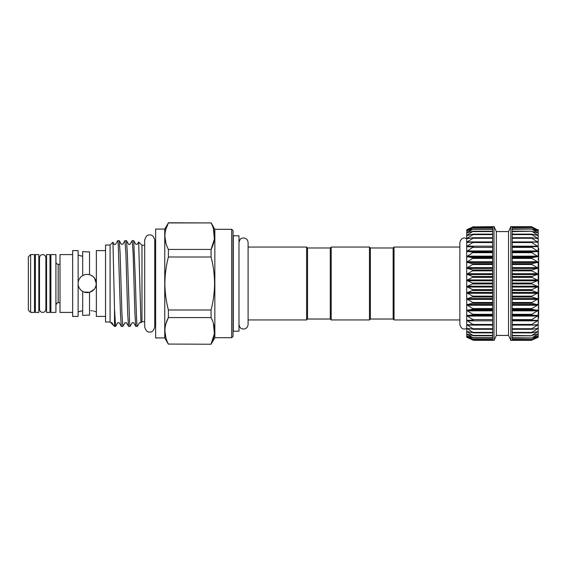 <?xml version="1.0" encoding="UTF-8"?>
<svg xmlns="http://www.w3.org/2000/svg" width="567" height="567" viewBox="0 0 567 567"><rect width="100%" height="100%" fill="white"/><g stroke="black" fill="none" stroke-linecap="round" stroke-linejoin="round"><path stroke-width="0.85" d="M49.981 254.583L49.981 312.417L46.565 312.417L46.565 254.583L49.981 254.583M38.825 254.583L38.825 312.417L35.409 312.417L35.409 254.583L38.825 254.583M538.196 259.778L538.65 259.778L538.196 259.36M466.691 274.166L466.691 262.216L473.516 263.967L466.691 268.085L473.516 270.31L466.691 274.166L473.516 276.824L466.691 280.374L473.523 283.5L466.691 286.626L473.516 290.042L466.691 292.834L473.516 296.562L466.691 298.915L473.516 302.906L466.691 304.784L473.516 308.987L466.691 310.369L473.516 314.728L466.691 315.592L473.516 320.036L466.691 320.383L473.516 324.863L466.691 324.671L473.516 329.122L466.691 328.399L473.516 332.765L466.691 331.525L473.516 335.742L466.691 333.998L473.516 338.017L466.691 335.792L473.516 339.548L466.691 336.876L473.516 340.32L466.691 337.245L466.691 335.792L467.102 335.877L466.691 335.792L466.691 331.525L467.102 331.504L466.691 331.525L466.691 328.399L467.102 328.328L466.691 328.399L466.691 320.383L467.102 320.199L466.691 320.383L466.691 256.631L473.516 257.893L466.691 262.216M466.691 251.408L473.516 252.166L466.691 256.631L466.691 246.617L467.102 246.184L466.691 246.617L467.102 246.801L473.516 246.858L466.691 251.408L466.691 238.565C463.26 237.077 460.978 238.395 459.865 242.513L459.865 324.487C460.978 328.605 463.26 329.923 466.691 328.435L466.691 324.671L467.102 324.544M473.516 340.32L492.652 340.335L492.652 226.573L494.02 226.573L494.02 340.427L492.652 340.335M492.652 339.569L473.069 339.427M473.516 338.017L473.069 337.96M473.516 335.742L473.069 335.749M473.516 332.765L473.069 332.836M473.516 329.122L473.069 329.257M473.516 324.863L473.069 325.054M473.516 320.036L473.069 320.298M467.08 246.801L466.691 246.617L466.691 242.329L467.102 241.911L466.691 242.329L467.102 242.456L473.516 242.052L467.102 246.184L492.652 246.184M467.102 242.456L466.691 242.329L466.691 238.601L467.102 238.211L466.691 238.601L467.102 238.672L473.069 237.743L473.516 237.8L473.069 238.275L467.102 241.911L492.652 241.911M467.102 238.672L466.691 238.601L466.691 235.475L467.102 235.114L466.691 235.475L467.102 235.496L473.069 234.164L473.516 234.171L473.069 234.61L467.102 238.211L470.064 238.211M467.102 235.496L466.691 235.475L466.691 233.002L467.102 232.676L473.069 231.251L467.102 235.114L468.781 235.114M467.102 232.966L466.691 233.002L467.102 230.925L473.069 229.04L467.102 232.676L468.094 232.676M467.102 231.123L466.691 231.208L466.691 230.124L473.069 227.573L467.655 230.925M473.069 226.857L467.102 229.571L473.516 226.665L467.343 229.883M492.652 226.665L473.069 226.906L492.652 226.906M508.535 335.416L510.867 340.427L510.867 226.573L508.535 231.584L508.535 335.416L496.352 335.416L496.352 231.584L494.02 226.573M510.867 226.573L512.235 226.573L512.235 340.427L510.867 340.427M538.196 310.638L538.196 337.245L531.818 340.143L538.189 336.883L531.818 339.427L538.189 335.799L531.818 337.96L538.189 334.013L531.818 335.402L538.196 331.525L531.818 332.836L531.818 332.39L538.196 328.399L531.818 329.257L531.818 328.725L538.189 324.693L531.818 325.054L531.818 324.444L538.189 320.405L531.818 320.298L531.818 319.611L538.189 315.621L531.818 315.039L531.818 314.295L538.196 310.369L531.818 309.348L531.818 308.554L538.196 304.784L531.818 303.317L531.818 302.48L538.196 298.915L531.818 297.009L531.818 296.144L538.196 292.834L531.818 290.524L531.818 289.645L538.196 286.626L531.818 283.947L531.818 283.053L538.196 280.374L531.818 277.355L531.818 276.476L538.196 274.166L531.818 270.856L531.818 269.991L538.196 268.085L531.818 264.52L531.818 263.683L538.196 262.216L531.818 258.446L531.818 257.652L538.196 256.631L531.818 252.705L531.818 251.961L538.196 251.408L531.818 247.389L531.818 246.702L538.196 246.617L531.818 242.556L531.818 241.946L538.196 242.329L531.818 238.275L531.818 237.743L538.189 238.615L531.818 234.61L531.818 234.164L538.189 235.489L531.818 231.251L538.189 233.009L531.818 229.04L538.196 231.208L531.818 227.573L538.189 230.124L531.818 226.857M538.196 336.876L537.785 337.018M538.196 335.792L537.785 335.877M538.196 333.998L537.785 334.034M538.196 331.525L537.785 331.504M538.196 328.399L537.785 328.328M538.196 324.671L537.785 324.544M538.196 320.383L537.785 320.199M538.196 229.755L537.785 229.571L538.196 229.755L538.196 256.631M393.144 319.023L393.144 247.977L394.051 247.063L394.051 319.937L393.144 319.023L370.371 319.023L369.457 319.937L331.206 319.937L330.292 319.023L307.527 319.023L307.527 247.977L306.612 247.063L248.091 247.063M459.865 247.063L394.051 247.063M459.865 319.937L394.051 319.937M330.292 319.023L330.292 247.977L331.206 247.063L369.457 247.063L369.457 319.937M393.144 247.977L370.371 247.977L369.457 247.063M330.292 247.977L307.527 247.977M307.527 319.023L306.612 319.937L306.612 247.063M306.612 319.937L248.091 319.937L248.091 324.487C247.822 327.251 246.305 328.775 243.534 329.044C242.229 328.775 240.061 329.292 238.983 324.487M238.983 331.206L238.983 235.794L233.292 235.794L233.292 331.206L238.983 331.206M30.625 312.417L28.35 310.142L28.35 256.858L30.625 254.583L30.625 312.417L34.495 312.417L34.495 254.583L30.625 254.583M55.906 283.5L55.906 254.583L50.895 254.583L50.895 312.417L55.906 312.417L55.906 283.5M105.547 316.407L96.347 316.407L96.347 250.593L105.547 250.593M95.809 286.434L96.298 283.5C96.014 287.986 93.753 290.921 89.515 292.31C87.112 292.905 84.837 292.607 82.683 291.417C80.046 289.836 78.529 287.497 78.126 284.407L78.126 282.593C78.529 279.496 80.046 277.164 82.683 275.583C84.837 274.4 87.112 274.102 89.515 274.69C93.761 276.079 96.021 279.014 96.298 283.5L94.576 278.17M94.129 277.603L92.251 275.923L94.193 277.681M92.003 275.768L90.004 274.839M89.515 256.553C98.353 254.881 98.353 254.881 89.515 256.553M80.939 311.063L78.565 311.694M78.126 316.393L78.126 284.407M78.126 311.836L82.683 310.723M82.683 315.436L87.19 315.117L82.683 315.436L82.683 291.417M92.23 291.084L94.186 289.333M94.54 288.879L95.731 286.668M84.873 251.798L87.19 251.883L82.683 251.564L82.683 275.583M82.683 256.277L78.126 255.164M78.126 250.607L78.126 282.593M78.579 255.306L80.939 255.937M94.519 278.092L96.298 283.5L95.901 286.151M95.738 286.647L94.526 288.901M94.207 289.305L89.799 292.225M88.36 315.139L87.19 315.117L89.515 315.202L89.515 292.31L83.944 292.012M78.083 316.407L72.661 316.407L72.661 250.593L78.083 250.593M72.661 312.417L60.003 312.417L60.003 254.583L72.661 254.583M164.749 229.075L164.749 337.925L155.642 337.925L155.642 229.075L164.749 229.075L168.392 222.93C163.757 231.712 163.757 240.543 168.392 249.416L168.392 257.014C166.124 265.682 164.954 274.506 164.877 283.5C164.94 292.416 166.11 301.247 168.392 309.986L168.392 317.584L211.073 317.584L211.073 309.986L168.392 309.986M165.918 243.236L164.877 236.17M165.911 229.132L168.392 222.93L211.073 222.93L168.392 222.767M231.697 229.302L233.058 230.67L233.058 336.33L231.697 337.698L231.697 229.302L214.843 229.302L214.843 337.698L211.073 344.233L168.392 344.07L211.073 344.233M213.39 228.593L214.411 239.026L211.073 249.416C215.701 240.635 215.701 231.804 211.073 222.93M211.073 309.986C213.348 301.247 214.517 292.416 214.581 283.5C214.51 274.506 213.341 265.682 211.073 257.014L211.073 249.416L168.392 249.416M110.097 283.5L110.097 245.015L105.547 245.015L105.547 321.985L110.097 321.985L110.097 283.5M141.977 283.5L141.977 245.27L138.66 241.953L140.921 322.743L141.977 321.73L141.977 283.5M112.939 242.222L114.13 244.278C114.392 244.717 114.881 244.717 115.597 244.278L117.752 240.599L118.205 243.867L120.466 313.834L121.317 326.358L119.212 322.722L117.745 322.722L115.59 326.401L114.513 308.767L112.939 242.222L110.097 245.015M119.261 240.642L121.359 244.278L122.833 244.278L124.981 240.599L125.888 253.165L127.695 313.834L128.546 326.358L126.448 322.722L124.974 322.722L122.826 326.401L121.919 313.834L120.112 253.165L119.261 240.642L117.752 240.599M135.478 283.5L133.72 240.642L132.21 240.599L133.117 253.165L134.925 313.834L135.775 326.358L137.306 326.386C136.704 327.591 136.08 306.797 135.478 283.5M135.775 326.358L133.677 322.722L132.203 322.722L130.056 326.401L129.602 323.133L127.341 253.165L126.491 240.642L128.589 244.278C129.248 244.71 129.737 244.71 130.063 244.278L132.21 240.599M126.491 240.642L124.981 240.599M128.546 326.358L130.056 326.401M121.317 326.358L122.826 326.401M133.72 240.642L135.818 244.278L137.292 244.278L138.66 241.953M168.392 257.014L211.073 257.014M165.911 323.785L168.392 317.584C163.757 326.365 163.757 335.196 168.392 344.07M213.39 323.254L214.411 333.68L211.073 344.07C215.701 335.288 215.701 326.457 211.073 317.584M165.918 337.889L164.877 330.83M140.921 322.743L139.432 322.722L137.306 326.386M115.597 326.401L114.513 326.401L114.513 308.767M113.499 325.345L111.983 322.722L110.65 322.538L114.513 326.401M89.841 274.782L92.173 275.874M89.515 274.69L89.515 251.798L87.19 251.883L89.515 251.798M89.515 315.202L88.367 315.139M89.515 310.447C98.353 312.119 98.353 312.119 89.515 310.447M95.809 311.694L95.213 311.524M94.398 311.297L93.399 311.056M92.23 310.815L90.926 310.603M370.371 247.977L370.371 319.023M331.206 247.063L331.206 319.937M538.65 317.222L538.65 307.222L538.196 307.222M538.65 259.36L538.65 248.381L538.196 248.381M538.196 262.216L538.196 283.5M538.65 309.745L538.196 309.745M538.65 309.929L538.196 309.929M538.65 311.134L538.196 311.134M538.65 311.496L538.196 311.496M538.65 317.081L538.196 317.081M538.65 258.963L538.196 258.963M538.65 258.765L538.196 258.765M538.196 286.626L538.196 304.784M512.235 227.728L531.818 227.573M537.785 229.982L538.189 230.124M512.235 229.295L531.818 229.04M537.785 231.123L538.189 231.216M512.235 231.598L531.818 231.251M537.785 232.966L538.189 233.009M512.235 234.61L531.818 234.61L531.818 234.164M537.785 235.496L538.189 235.489M512.235 238.275L531.818 238.275L531.818 237.743M537.785 238.672L538.189 238.615M512.235 242.556L531.818 242.556L531.818 241.946M537.785 242.456L538.189 242.35M512.235 247.389L531.818 247.389L531.818 246.702L512.235 246.702L531.768 246.702M537.799 246.801L538.189 246.645M531.768 320.298L512.235 320.298L531.796 320.298L531.818 319.611L512.235 319.611M531.818 325.054L531.818 324.444L512.235 324.444M531.818 329.257L531.818 328.725L512.235 328.725M531.818 332.836L531.818 332.39L512.235 332.39M531.818 335.749L512.235 335.402M531.818 337.96L512.235 337.705M531.818 339.427L512.235 339.272M531.818 340.143L537.785 337.429M467.102 229.982L466.691 230.124L467.102 229.571M473.069 227.573L492.652 227.431M473.069 229.04L473.516 228.948M473.069 231.251L473.516 231.208M473.069 234.164L492.652 234.164M473.069 237.743L473.516 237.8M473.069 241.946L473.516 242.052M473.069 246.702L473.516 246.858M467.102 334.034L466.691 333.998M467.102 337.018L466.691 336.876M467.102 337.429L473.069 340.143M466.691 292.834L466.691 283.5M466.691 315.592L466.691 320.383L466.691 315.592M538.196 299.22L538.65 299.22L538.65 291.509L538.196 291.509M538.65 299.22L538.65 307.222M538.65 259.778L538.65 267.78L538.196 267.78M538.196 275.491L538.65 275.491L538.65 267.78M538.65 275.491L538.65 291.509M492.652 332.836L473.509 332.836M492.652 329.257L473.438 329.257M473.197 325.061L492.652 325.061L473.303 325.054M492.652 315.039L473.069 315.039M492.652 309.348L473.069 309.348M492.652 303.317L473.069 303.317M492.652 297.009L473.069 297.009M492.652 290.524L473.069 290.524M492.652 283.947L473.069 283.947M492.652 277.355L473.069 277.355M492.652 270.856L473.069 270.856M492.652 264.52L473.069 264.52M492.652 258.446L473.069 258.446M492.652 252.705L473.069 252.705M492.652 247.389L473.069 247.389M492.652 242.556L473.069 242.556M492.652 238.275L473.069 238.275M492.652 234.61L473.069 234.61M492.652 231.598L473.069 231.598M492.652 229.295L473.069 229.295M492.652 227.728L473.069 227.728M512.235 315.365L537.785 315.365M512.235 310.099L537.785 310.099M512.235 304.472L537.785 304.472M512.235 298.561L537.785 298.561M512.235 292.444L537.785 292.444M512.235 286.215L537.785 286.215M512.235 279.942L537.785 279.942M512.235 273.719L537.785 273.719M512.235 267.624L537.785 267.624M512.235 261.748L537.785 261.748M512.235 256.164L537.785 256.164M512.235 250.954L537.785 250.954M512.235 246.184L537.785 246.184M512.235 241.911L537.785 241.911M534.823 238.211L537.785 238.211M536.106 235.114L537.785 235.114M536.793 232.676L537.785 232.676M537.232 230.925L537.785 230.925M60.003 264.279L58.181 264.279L58.181 302.721C57.607 302.268 56.849 303.026 55.906 304.996M512.235 226.906L531.818 226.906M512.235 234.164L531.378 234.164M512.235 237.743L531.449 237.743M531.69 241.939L512.235 241.939L531.584 241.946M512.235 251.635L537.785 251.635M512.235 251.961L531.818 251.961M512.235 252.705L531.818 252.705M512.235 256.901L537.785 256.901M512.235 257.652L531.818 257.652M512.235 258.446L531.818 258.446M512.235 262.528L537.785 262.528M512.235 263.683L531.818 263.683M512.235 264.52L531.818 264.52M512.235 268.439L537.785 268.439M512.235 269.991L531.818 269.991M512.235 270.856L531.818 270.856M512.235 274.556L537.785 274.556M512.235 276.476L531.818 276.476M512.235 277.355L531.818 277.355M512.235 280.785L537.785 280.785M512.235 283.053L531.818 283.053M512.235 283.947L531.818 283.947M512.235 287.058L537.785 287.058M512.235 289.645L531.818 289.645M512.235 290.524L531.818 290.524M512.235 293.281L537.785 293.281M512.235 296.144L531.818 296.144M512.235 297.009L531.818 297.009M512.235 299.376L537.785 299.376M512.235 302.48L531.818 302.48M512.235 303.317L531.818 303.317M512.235 305.252L537.785 305.252M512.235 308.554L531.818 308.554M512.235 309.348L531.818 309.348M512.235 310.836L537.785 310.836M512.235 314.295L531.818 314.295M512.235 315.039L531.818 315.039M512.235 316.046L537.785 316.046M512.235 320.816L537.785 320.816M531.69 325.061L512.235 325.061L531.584 325.054M512.235 325.089L537.785 325.089M512.235 329.257L531.449 329.257M534.823 328.789L537.785 328.789M512.235 332.836L531.378 332.836M536.106 331.886L537.785 331.886M536.793 334.324L537.785 334.324M537.232 336.075L537.785 336.075M512.235 340.094L531.818 340.094M492.652 237.743L473.438 237.743M473.197 241.939L492.652 241.939L473.303 241.946M492.652 250.954L467.102 250.954M492.652 251.635L467.102 251.635M492.652 251.961L473.069 251.961M492.652 256.164L467.102 256.164M492.652 256.901L467.102 256.901M492.652 257.652L473.069 257.652M492.652 261.748L467.102 261.748M492.652 262.528L467.102 262.528M492.652 263.683L473.069 263.683M492.652 267.624L467.102 267.624M492.652 268.439L467.102 268.439M492.652 269.991L473.069 269.991M492.652 273.719L467.102 273.719M492.652 274.556L467.102 274.556M492.652 276.476L473.069 276.476M492.652 279.942L467.102 279.942M492.652 280.785L467.102 280.785M492.652 283.053L473.069 283.053M492.652 286.215L467.102 286.215M492.652 287.058L467.102 287.058M492.652 289.645L473.069 289.645M492.652 292.444L467.102 292.444M492.652 293.281L467.102 293.281M492.652 296.144L473.069 296.144M492.652 298.561L467.102 298.561M492.652 299.376L467.102 299.376M492.652 302.48L473.069 302.48M492.652 304.472L467.102 304.472M492.652 305.252L467.102 305.252M492.652 308.554L473.069 308.554M492.652 310.099L467.102 310.099M492.652 310.836L467.102 310.836M492.652 314.295L473.069 314.295M492.652 315.365L467.102 315.365M492.652 316.046L467.102 316.046M492.652 319.611L473.069 319.611M492.652 320.816L467.102 320.816M492.652 324.444L473.069 324.444M492.652 325.089L467.102 325.089M492.652 328.725L473.069 328.725M470.064 328.789L467.102 328.789M492.652 332.39L473.069 332.39M468.781 331.886L467.102 331.886M492.652 335.402L473.069 335.402M468.094 334.324L467.102 334.324M492.652 337.705L473.069 337.705M467.655 336.075L467.102 336.075M492.652 339.272L473.069 339.272M492.652 340.094L473.069 340.094M42.695 312.417C40.76 312.233 39.697 311.17 39.506 309.235L39.506 257.765C39.697 255.83 40.76 254.767 42.695 254.583C44.63 254.767 45.693 255.83 45.884 257.765L45.884 309.235C45.693 311.17 44.63 312.233 42.695 312.417M149.716 331.978C147.548 332.503 145.868 330.823 144.684 326.946L144.684 240.054C145.868 236.177 147.548 234.497 149.716 235.022C151.928 234.525 153.607 236.198 154.748 240.054L154.748 326.946C153.607 330.802 151.928 332.475 149.716 331.978M248.091 324.487L248.091 242.513C247.822 239.749 246.305 238.225 243.534 237.956C242.229 238.225 240.061 237.708 238.983 242.513M492.652 338.06L473.473 338.06M492.652 335.82L473.424 335.82M492.652 332.879L473.36 332.879M492.652 329.278L473.289 329.278M496.352 335.416L494.02 340.427M50.895 260.955L49.981 260.955M46.565 260.955L45.884 260.955M39.506 260.955L38.825 260.955M35.409 260.955L34.495 260.955M214.843 229.302L211.073 222.767M155.642 245.27L154.748 245.27M144.684 245.27L141.977 245.27M110.097 321.985L110.65 322.538M231.697 337.698L214.843 337.698M155.642 321.73L154.748 321.73M144.684 321.73L141.977 321.73M164.749 337.925L168.392 344.233M60.003 302.721L58.181 302.721M50.895 306.045L49.981 306.045M46.565 306.045L45.884 306.045M39.506 306.045L38.825 306.045M35.409 306.045L34.495 306.045M58.181 264.279C56.799 264.144 56.041 263.386 55.906 262.004M538.196 317.903L538.65 317.903M512.235 226.665L531.364 226.665M512.235 227.431L531.378 227.431M512.235 228.94L531.414 228.94M512.235 231.18L531.463 231.18M512.235 234.121L531.527 234.121M512.235 237.722L531.605 237.722M512.235 329.278L531.605 329.278M512.235 332.879L531.527 332.879M512.235 335.82L531.463 335.82M512.235 338.06L531.414 338.06M512.235 339.569L531.378 339.569M512.235 340.335L531.364 340.335M508.535 231.584L496.352 231.584M492.652 228.94L473.473 228.94M492.652 231.18L473.424 231.18M492.652 234.121L473.36 234.121M492.652 237.722L473.282 237.722M538.65 307.64L538.196 307.64"/></g></svg>
